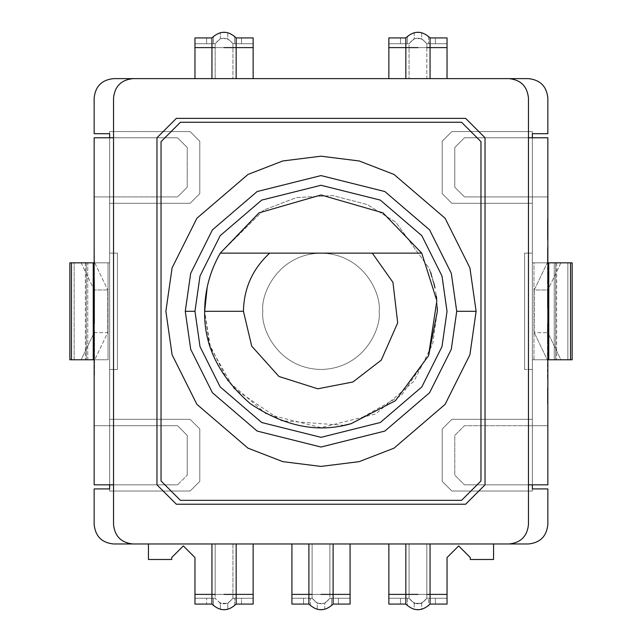<?xml version="1.0" encoding="UTF-8"?>
<svg xmlns="http://www.w3.org/2000/svg" width="642" height="642" viewBox="0 0 642 642"><rect width="100%" height="100%" fill="white"/><g stroke="black" fill="none" stroke-linecap="round" stroke-linejoin="round"><path stroke-width="0.48" stroke-dasharray="3.21 2.41" d="M344.04 425.341L281.493 420.727L233.929 388.458L210.432 347.483L204.662 311.306L209.316 343.879L227.934 381.107L266.253 413.954L321 427.644L375.747 413.954L414.066 381.107L432.684 343.879L437.338 311.306L437.242 306.74M437.242 306.691L437.041 303.008L437.242 306.691M436.672 298.923L435.693 291.829M434.979 288.025L429.121 268.372L395.905 222.292L367.344 204.597L332.781 195.569L296.548 197.567L263.71 210.054L220.254 253.141L263.71 210.054L296.548 197.567L332.781 195.569L367.344 204.597L395.905 222.292L429.121 268.364L430.638 272.393M216.691 259.793L213.425 267.016L216.691 259.793M210.263 275.659L207.799 284.47L210.263 275.659M207.783 284.558L207.214 287.07L207.783 284.558M532.346 484.838L532.346 137.773L532.346 484.838L532.346 137.773L532.346 484.838L532.346 137.773L532.346 484.838L528.462 484.838L528.462 137.773L532.346 137.773L532.346 484.838L532.346 425.702L547.851 425.702L547.851 137.773L547.851 425.702L464.479 425.702L454.785 435.396L464.479 425.702L532.346 425.702L532.346 359.777L547.851 359.777L532.346 359.777L533.959 359.777L533.959 262.835L555.731 262.835L555.731 359.777L533.959 359.777L555.731 359.777L555.731 262.835L556.63 262.835L554.247 262.835L554.247 359.777L556.63 359.777L554.247 359.777L554.247 262.835L547.273 262.835L534.248 289.975L547.851 289.975L547.851 332.636L534.248 332.636L534.248 289.975L534.248 332.636L547.851 332.636L560.883 359.777L547.273 359.777L534.248 332.636L547.273 359.777L560.883 359.777L547.851 332.636L547.851 289.975L534.248 289.975L547.273 262.835L560.883 262.835L547.851 289.975L560.883 262.835L570.529 262.835L567.857 262.835L567.857 359.777L567.857 262.835L533.959 262.835L533.959 359.777L532.346 359.777L532.346 262.835L547.851 262.835L532.346 262.835L532.346 196.909L547.851 196.909L464.479 196.909L454.785 187.215L454.785 147.467L454.785 187.215L464.479 196.909L547.851 196.909L528.462 196.909L532.346 196.909L532.346 137.773L528.462 137.773L528.462 196.909L528.462 137.773L464.479 137.773L454.785 147.467L454.785 187.215L464.479 196.909L528.462 196.909L464.479 196.909L454.785 187.215L454.785 147.467L464.479 137.773L454.785 147.467L464.479 137.773L528.462 137.773L528.462 196.909L528.462 137.773L547.851 137.773L464.479 137.773L532.346 137.773L528.462 137.773L528.462 98.025C527.234 86.333 520.766 79.865 509.074 78.637L132.926 78.637C121.234 79.865 114.766 86.333 113.538 98.025L113.538 484.838L109.654 484.838L109.654 137.773L109.654 484.838L109.654 137.773L109.654 484.838L109.654 137.773L113.538 137.773L113.538 196.909L177.521 196.909L187.215 187.215L187.215 147.467L187.215 187.215L177.521 196.909L94.149 196.909L94.149 484.838L94.149 196.909L113.538 196.909L94.149 196.909L109.654 196.909L109.654 262.835L94.149 262.835L109.654 262.835L108.041 262.835L108.041 359.777L86.269 359.777L86.269 262.835L108.041 262.835L86.269 262.835L86.269 359.777L85.37 359.777L87.753 359.777L87.753 262.835L85.37 262.835L87.753 262.835L87.753 359.777L94.727 359.777L107.752 332.636L94.149 332.636L94.149 289.975L107.752 289.975L107.752 332.636L107.752 289.975L94.149 289.975L81.117 262.835L94.727 262.835L107.752 289.975L94.727 262.835L81.117 262.835L94.149 289.975L94.149 332.636L107.752 332.636L94.727 359.777L81.117 359.777L94.149 332.636L81.117 359.777L71.471 359.777L74.143 359.777L74.143 262.835L74.143 359.777L108.041 359.777L108.041 262.835L109.654 262.835L109.654 359.777L94.149 359.777L109.654 359.777L109.654 425.702L94.149 425.702L177.521 425.702L187.215 435.396L177.521 425.702L94.149 425.702L113.538 425.702L109.654 425.702L109.654 484.838L113.538 484.838L113.538 425.702L113.538 484.838L177.521 484.838L187.215 475.144L187.215 435.396L187.215 475.144L187.215 435.396L177.521 425.702L113.538 425.702L177.521 425.702L187.215 435.396L187.215 475.144L177.521 484.838L187.215 475.144L177.521 484.838L113.538 484.838L113.538 425.702L113.538 484.838L94.149 484.838L177.521 484.838L109.654 484.838L113.538 484.838L113.538 524.586C114.766 536.279 121.234 542.747 132.926 543.975L509.074 543.975C520.766 542.747 527.234 536.279 528.462 524.586L528.462 425.702L547.851 425.702L528.462 425.702L528.462 484.838L464.479 484.838L454.785 475.144L454.785 435.396L454.785 475.144L454.785 435.396L464.479 425.702L528.462 425.702L464.479 425.702L454.785 435.396L454.785 475.144L464.479 484.838L454.785 475.144L464.479 484.838L528.462 484.838L528.462 425.702L528.462 484.838L532.346 484.838L528.462 484.838L532.346 484.838L532.346 137.773L532.346 484.838M480.962 141.649L480.962 480.962L461.574 500.351L180.426 500.351L161.038 480.962L161.038 141.649L180.426 122.261L461.574 122.261L480.962 141.649L461.574 122.261L180.426 122.261L161.038 141.649L161.038 480.962L180.426 500.351L461.574 500.351L480.962 480.962L480.962 141.649M94.149 98.025L94.149 133.696L94.149 98.025C95.377 86.333 101.845 79.865 113.538 78.637L528.462 78.637C540.155 79.865 546.623 86.333 547.851 98.025L547.851 133.696L532.346 133.696L532.346 488.907L547.851 488.907L547.851 524.586C546.623 536.279 540.155 542.747 528.462 543.975L113.538 543.975C101.845 542.747 95.377 536.279 94.149 524.586L94.149 488.907L109.654 488.907L109.654 133.696L94.149 133.696L109.654 133.696L109.654 488.907L94.149 488.907L94.149 524.586C95.377 536.279 101.845 542.747 113.538 543.975L528.462 543.975C540.155 542.747 546.623 536.279 547.851 524.586L547.851 488.907L532.346 488.907L532.346 133.696L547.851 133.696L547.851 98.025C546.623 86.333 540.155 79.865 528.462 78.637L113.538 78.637C101.845 79.865 95.377 86.333 94.149 98.025L94.149 133.696L94.149 98.025C95.377 86.333 101.845 79.865 113.538 78.637L528.462 78.637C540.155 79.865 546.623 86.333 547.851 98.025L547.851 133.696L532.346 133.696L532.346 488.907L547.851 488.907L547.851 524.586L547.851 488.907L532.346 488.907L547.851 488.907L532.346 488.907L532.346 133.696L547.851 133.696L547.851 98.025C546.623 86.333 540.155 79.865 528.462 78.637L113.538 78.637C101.845 79.865 95.377 86.333 94.149 98.025L94.149 133.696L94.149 98.025C95.377 86.333 101.845 79.865 113.538 78.637L528.462 78.637L113.538 78.637C101.845 79.865 95.377 86.333 94.149 98.025C95.377 86.333 101.845 79.865 113.538 78.637L528.462 78.637C540.155 79.865 546.623 86.333 547.851 98.025L547.851 133.696L532.346 133.696L547.851 133.696L532.346 133.696L532.346 131.57L451.88 131.57L442.186 141.264L442.186 193.611L451.88 203.305L532.346 203.305L532.346 253.141L524.586 253.141L524.586 369.471L532.346 369.471L532.346 419.306L451.88 419.306L442.186 429L442.186 481.348L451.88 491.042L532.346 491.042L532.346 488.907L547.851 488.907L547.851 524.586C546.623 536.279 540.155 542.747 528.462 543.975L113.538 543.975C101.845 542.747 95.377 536.279 94.149 524.586L94.149 488.907L109.654 488.907L109.654 133.696L94.149 133.696L109.654 133.696L109.654 488.907L94.149 488.907L94.149 524.586C95.377 536.279 101.845 542.747 113.538 543.975L528.462 543.975C540.155 542.747 546.623 536.279 547.851 524.586C546.623 536.279 540.155 542.747 528.462 543.975L113.538 543.975C101.845 542.747 95.377 536.279 94.149 524.586L94.149 488.907L94.149 524.586C95.377 536.279 101.845 542.747 113.538 543.975C101.845 542.747 95.377 536.279 94.149 524.586L94.149 488.907L109.654 488.907L94.149 488.907L109.654 488.907L109.654 133.696L94.149 133.696L109.654 133.696L109.654 491.042L190.12 491.042L199.814 481.348L199.814 429L190.12 419.306L109.654 419.306L109.654 369.471L117.414 369.471L117.414 253.141L109.654 253.141L109.654 203.305L190.12 203.305L199.814 193.611L199.814 141.264L190.12 131.57L109.654 131.57L109.654 133.696L94.149 133.696L94.149 98.025L94.149 133.696L109.654 133.696L109.654 488.907L94.149 488.907L94.149 524.586C95.377 536.279 101.845 542.747 113.538 543.975L528.462 543.975C540.155 542.747 546.623 536.279 547.851 524.586L547.851 488.907L532.346 488.907L532.346 133.696L547.851 133.696L547.851 98.025C546.623 86.333 540.155 79.865 528.462 78.637L113.538 78.637C101.845 79.865 95.377 86.333 94.149 98.025L94.149 133.696L94.149 98.025C95.377 86.333 101.845 79.865 113.538 78.637L528.462 78.637L113.538 78.637C101.845 79.865 95.377 86.333 94.149 98.025M185.273 311.306L190.706 349.312L212.422 392.743L257.129 431.063L321 447.033L384.871 431.063L429.578 392.743L451.294 349.312L456.727 311.306L451.294 273.299L429.578 229.868L384.871 191.549L321 175.579L257.129 191.549L212.422 229.868L190.706 273.299L185.273 311.306L190.706 273.299L212.422 229.868L257.129 191.549L321 175.579L384.871 191.549L429.578 229.868L451.294 273.299L456.727 311.306L451.294 349.312L429.578 392.743L384.871 431.063L321 447.033L257.129 431.063L212.422 392.743L190.706 349.312L185.273 311.306M262.835 311.306C260.492 294.293 277.946 253.927 321 253.141C364.054 253.927 381.508 294.293 379.165 311.306C381.508 328.319 364.054 368.677 321 369.471C277.946 368.677 260.492 328.319 262.835 311.306C260.492 294.293 277.946 253.927 321 253.141C364.054 253.927 381.508 294.293 379.165 311.306C381.508 328.319 364.054 368.677 321 369.471C277.946 368.677 260.492 328.319 262.835 311.306C260.492 328.319 277.946 368.677 321 369.471C364.054 368.677 381.508 328.319 379.165 311.306C381.508 294.293 364.054 253.927 321 253.141C277.946 253.927 260.492 294.293 262.835 311.306C260.492 328.319 277.946 368.677 321 369.471C364.054 368.677 381.508 328.319 379.165 311.306C381.508 294.293 364.054 253.927 321 253.141C277.946 253.927 260.492 294.293 262.835 311.306M431.312 274.351L432.05 276.646M432.066 276.686L433.294 280.915M433.302 280.947L433.888 283.186M435.709 291.909L436.287 295.737M428.72 355.243L401.515 395.279L351.134 423.672M421.746 253.141L220.254 253.141L421.746 253.141M94.149 488.907L94.149 524.586L94.149 488.907L109.654 488.907L94.149 488.907M547.851 488.907L547.851 524.586L547.851 488.907L532.346 488.907L532.346 133.696L547.851 133.696L532.346 133.696L532.346 488.907L547.851 488.907M113.538 543.975L528.462 543.975L113.538 543.975C101.845 542.747 95.377 536.279 94.149 524.586C95.377 536.279 101.845 542.747 113.538 543.975M109.654 133.696L94.149 133.696L109.654 133.696L109.654 131.57L109.654 133.696L109.654 131.57L190.12 131.57L109.654 131.57L190.12 131.57L199.814 141.264L199.814 193.611L199.814 141.264L199.814 193.611L190.12 203.305L109.654 203.305L190.12 203.305L109.654 203.305L109.654 133.696M532.346 133.696L532.346 203.305L451.88 203.305L532.346 203.305L451.88 203.305L442.186 193.611L442.186 141.264L442.186 193.611L442.186 141.264L451.88 131.57L532.346 131.57L451.88 131.57L532.346 131.57L532.346 133.696M532.346 488.907L532.346 491.042L532.346 488.907L532.346 491.042L451.88 491.042L532.346 491.042L451.88 491.042L442.186 481.348L442.186 429L442.186 481.348L442.186 429L451.88 419.306L532.346 419.306L451.88 419.306L532.346 419.306L532.346 488.907M109.654 488.907L109.654 419.306L190.12 419.306L109.654 419.306L190.12 419.306L199.814 429L199.814 481.348L199.814 429L199.814 481.348L190.12 491.042L109.654 491.042L190.12 491.042L109.654 491.042L109.654 488.907M117.414 369.471L109.654 369.471L117.414 369.471L117.414 253.141L117.414 369.471L109.654 369.471L109.654 253.141L117.414 253.141L109.654 253.141L117.414 253.141L117.414 369.471M532.346 369.471L524.586 369.471L532.346 369.471L524.586 369.471L524.586 253.141L524.586 369.471L524.586 253.141L532.346 253.141L524.586 253.141L532.346 253.141L532.346 369.471M547.851 98.025C546.623 86.333 540.155 79.865 528.462 78.637C540.155 79.865 546.623 86.333 547.851 98.025M528.462 543.975C540.155 542.747 546.623 536.279 547.851 524.586C546.623 536.279 540.155 542.747 528.462 543.975M451.88 131.57L442.186 141.264L451.88 131.57M442.186 193.611L451.88 203.305L442.186 193.611M199.814 141.264L190.12 131.57L199.814 141.264M190.12 203.305L199.814 193.611L190.12 203.305M199.814 429L190.12 419.306L199.814 429M190.12 491.042L199.814 481.348L190.12 491.042M451.88 419.306L442.186 429L451.88 419.306M442.186 481.348L451.88 491.042L442.186 481.348M547.851 484.838L547.851 425.702L547.851 484.838L464.479 484.838L547.851 484.838M547.851 244.193L547.466 263.405L547.851 244.193M547.851 267.682L547.851 287.159L547.851 266.406L547.851 287.159L547.466 267.682M547.851 340.164L547.466 323.536L547.466 344.024L547.466 323.56L547.851 340.164M547.851 363.067L547.466 378.965L547.466 359.207L547.851 363.067M547.851 384.301L547.466 403.513L547.851 384.301M547.851 349.36L547.851 356.751L547.851 345.869L547.851 356.751L547.851 346.375L547.851 350.219L547.851 346.375L547.851 350.219L547.466 346.375L547.466 349.36M547.466 305.472L547.466 288.964L547.466 308.232L547.851 305.472M547.851 235.726L547.466 219.099L547.466 239.562L547.466 219.123L547.851 235.726M94.149 137.773L94.149 196.909L94.149 137.773L177.521 137.773L187.215 147.467L187.215 187.215L177.521 196.909L113.538 196.909L113.538 137.773L113.538 196.909L177.521 196.909L187.215 187.215L187.215 147.467L177.521 137.773L187.215 147.467L177.521 137.773L109.654 137.773L109.654 196.909L113.538 196.909L113.538 137.773L109.654 137.773L177.521 137.773L94.149 137.773M94.149 262.819L94.149 303.417M94.149 375.329L94.534 331.184L94.149 375.329M71.471 262.835L81.117 262.835L71.471 262.835M570.529 359.777L560.883 359.777L570.529 359.777M156.969 484.838L156.969 137.773L176.357 118.385L465.643 118.385L485.031 137.773L485.031 484.838L465.643 504.227L176.357 504.227L156.969 484.838L176.357 504.227L465.643 504.227L485.031 484.838L485.031 137.773L465.643 118.385L176.357 118.385L156.969 137.773L156.969 484.838M132.926 78.637L509.074 78.637C520.766 79.865 527.234 86.333 528.462 98.025L528.462 524.586C527.234 536.279 520.766 542.747 509.074 543.975L132.926 543.975C121.234 542.747 114.766 536.279 113.538 524.586L113.538 98.025C114.766 86.333 121.234 79.865 132.926 78.637M109.654 137.773L109.654 484.838L109.654 137.773M94.149 323.616L94.149 247.282L94.534 262.819M94.534 287.279L94.534 323.616L94.534 285.385L94.149 287.279M94.149 271.068L94.534 285.385L94.149 271.068M94.534 331.184L94.534 375.329L94.534 331.184M547.851 389.421L547.851 399.653L547.851 387.656L547.466 399.653L547.466 389.421M547.466 387.752L547.466 402.398L547.466 387.752M547.851 376.934L547.851 377.648M547.466 377.648L547.466 376.934M547.851 374.479L547.851 375.105M547.466 375.105L547.466 374.479M547.466 346.375L547.466 356.751L547.466 346.375M547.851 327.5L547.466 339.939L547.851 327.5M547.851 323.56L547.466 341.119L547.466 323.56M547.466 327.5L547.466 339.939L547.466 327.5M547.466 283.315L547.851 270.266L547.466 283.315M547.851 283.315L547.851 272.112L547.851 283.315M547.851 249.289L547.851 259.545L547.851 247.523L547.466 259.545L547.466 249.289M547.466 247.643L547.466 262.281L547.466 247.643M547.851 223.055L547.466 235.502L547.851 223.055M547.851 219.123L547.466 236.681L547.466 219.123M547.466 223.055L547.466 235.502L547.466 223.055M329.884 543.975L291.917 543.975L350.083 543.975L291.917 543.975L312.116 543.975L312.116 594.388L291.917 594.388L291.917 543.975L291.917 598.264L312.116 598.264L291.917 598.264L303.554 598.264L303.554 604.082L308.89 604.082L310.407 605.719L317.26 609.443L324.74 609.443L331.593 605.719L333.11 604.082L338.446 604.082L338.446 598.264L329.884 598.264L350.083 598.264L338.446 598.264L338.446 604.082L350.083 604.082L350.083 594.388L329.884 594.388L329.884 543.975L329.884 594.388L312.116 594.388L312.116 543.975L329.884 543.975M311.956 594.388L321 594.388L311.956 594.388M350.083 543.975L350.083 594.388L350.083 543.975M291.917 604.082L303.554 604.082L303.554 598.264L310.407 598.264L310.407 605.719L308.89 604.082L303.554 604.082L303.554 598.264L303.554 604.082L291.917 604.082L291.917 598.264L291.917 604.082M317.26 603.336L324.74 603.336L324.74 609.443L317.26 609.443L317.26 603.336L312.116 598.264C318.039 605.607 323.961 605.607 329.884 598.264L324.74 603.336L317.26 603.336L317.26 609.443L310.407 605.719L310.407 598.264L312.116 598.264L317.26 603.336M333.11 604.082L331.593 605.719L331.593 598.264L338.446 598.264L338.446 604.082L333.11 604.082M329.884 598.264L331.593 598.264L331.593 605.719L324.74 609.443L324.74 603.336L329.884 598.264C323.961 605.607 318.039 605.607 312.116 598.264L312.116 594.388L329.884 594.388L329.884 598.264L329.884 594.388L350.083 594.388L350.083 604.082L338.446 604.082L338.446 598.264L350.083 598.264L329.884 598.264M291.917 598.264L291.917 594.388L312.116 594.388L312.116 598.264L291.917 598.264M409.058 78.637L447.033 78.637L388.859 78.637L447.033 78.637L426.834 78.637L426.834 47.612L447.033 47.612L447.033 78.637L447.033 43.736L426.834 43.736L447.033 43.736L435.396 43.736L435.396 37.918L430.052 37.918L428.543 36.281L421.69 32.557L414.202 32.557L407.349 36.281L405.84 37.918L400.496 37.918L400.496 43.736L409.058 43.736L388.859 43.736L400.496 43.736L400.496 37.918L388.859 37.918L388.859 47.612L409.058 47.612L409.058 78.637L409.058 47.612L426.834 47.612L426.834 78.637L409.058 78.637M426.986 47.612L417.95 47.612L426.986 47.612M388.859 78.637L388.859 47.612L388.859 78.637M447.033 37.918L435.396 37.918L435.396 43.736L428.543 43.736L428.543 36.281L430.052 37.918L435.396 37.918L435.396 43.736L435.396 37.918L447.033 37.918L447.033 43.736L447.033 37.918M421.69 38.664L414.202 38.664L414.202 32.557L421.69 32.557L421.69 38.664L426.834 43.736C420.911 36.393 414.981 36.393 409.058 43.736L414.202 38.664L421.69 38.664L421.69 32.557L428.543 36.281L428.543 43.736L426.834 43.736L421.69 38.664M405.84 37.918L407.349 36.281L407.349 43.736L400.496 43.736L400.496 37.918L405.84 37.918M409.058 43.736L407.349 43.736L407.349 36.281L414.202 32.557L414.202 38.664L409.058 43.736C414.981 36.393 420.911 36.393 426.834 43.736L426.834 47.612L409.058 47.612L409.058 43.736L409.058 47.612L388.859 47.612L388.859 37.918L400.496 37.918L400.496 43.736L388.859 43.736L409.058 43.736M447.033 43.736L447.033 47.612L426.834 47.612L426.834 43.736L447.033 43.736M215.166 78.637L253.141 78.637L194.967 78.637L215.166 78.637L194.967 78.637L194.967 47.612L215.166 47.612L215.166 78.637L215.166 47.612L253.141 47.612L253.141 78.637L232.942 78.637L232.942 47.612L232.942 78.637L215.166 78.637M194.967 78.637L253.141 78.637L253.141 43.736L232.942 43.736L253.141 43.736L253.141 37.918L241.504 37.918L241.504 43.736L241.504 37.918L236.16 37.918L234.651 36.281L227.798 32.557L220.31 32.557L213.457 36.281L211.948 37.918L194.967 37.918L206.604 37.918L206.604 43.736L215.166 43.736L194.967 43.736L206.604 43.736L206.604 37.918L211.948 37.918L213.457 36.281L213.457 43.736L206.604 43.736L206.604 37.918L206.604 43.736L194.967 43.736L194.967 37.918L194.967 78.637M224.05 47.612L215.014 47.612L224.05 47.612M227.798 38.664L220.31 38.664L220.31 32.557L227.798 32.557L227.798 38.664L232.942 43.736C227.019 36.393 221.089 36.393 215.166 43.736L220.31 38.664L227.798 38.664L227.798 32.557L234.651 36.281L236.16 37.918L241.504 37.918L241.504 43.736L234.651 43.736L234.651 36.281L234.651 43.736L232.942 43.736L227.798 38.664M213.457 36.281L220.31 32.557L220.31 38.664L215.166 43.736L213.457 43.736L213.457 36.281M241.504 37.918L253.141 37.918L253.141 43.736L241.504 43.736L241.504 37.918M232.942 43.736L232.942 47.612L215.166 47.612L215.166 43.736C221.089 36.393 227.019 36.393 232.942 43.736L253.141 43.736L253.141 47.612L232.942 47.612L232.942 43.736M194.967 47.612L194.967 43.736L215.166 43.736L215.166 47.612L194.967 47.612M194.967 557.553L194.967 604.082L211.948 604.082L213.457 605.719L220.31 609.443L227.798 609.443L234.651 605.719L236.16 604.082L241.504 604.082L241.504 598.264L232.942 598.264L253.141 598.264L241.504 598.264L241.504 604.082L253.141 604.082L253.141 594.388L232.942 594.388L232.942 543.975L148.438 543.975L253.141 543.975L148.438 543.975L215.166 543.975L215.166 594.388L194.967 594.388L194.967 557.553L183.339 545.917L171.703 557.553L171.703 559.487L148.438 559.487L148.438 543.975L148.438 559.487L171.703 559.487L171.703 557.553M215.014 594.388L224.05 594.388L215.014 594.388M253.141 543.975L253.141 594.388L253.141 543.975M232.942 543.975L232.942 594.388L215.166 594.388L215.166 543.975L232.942 543.975M194.967 598.264L215.166 598.264L194.967 598.264L206.604 598.264L206.604 604.082L206.604 598.264L213.457 598.264L213.457 605.719L211.948 604.082L206.604 604.082L206.604 598.264L206.604 604.082L194.967 604.082L194.967 594.388L232.942 594.388L232.942 598.264L227.798 603.336L227.798 609.443L220.31 609.443L220.31 603.336L227.798 603.336L220.31 603.336L215.166 598.264C221.089 605.607 227.019 605.607 232.942 598.264L241.504 598.264L241.504 604.082L236.16 604.082L234.651 605.719L234.651 598.264L234.651 605.719L227.798 609.443L227.798 603.336L232.942 598.264C227.019 605.607 221.089 605.607 215.166 598.264L220.31 603.336L220.31 609.443L213.457 605.719L213.457 598.264L215.166 598.264L215.166 594.388L215.166 598.264L194.967 598.264M253.141 604.082L241.504 604.082L241.504 598.264L253.141 598.264L253.141 604.082M232.942 598.264L232.942 594.388L253.141 594.388L253.141 598.264L232.942 598.264M470.297 557.553L470.297 559.487L493.562 559.487L493.562 543.975L388.859 543.975L409.058 543.975L409.058 594.388L388.859 594.388L388.859 604.082L400.496 604.082L400.496 598.264L388.859 598.264L409.058 598.264L400.496 598.264L400.496 604.082L405.84 604.082L407.349 605.719L414.202 609.443L421.69 609.443L428.543 605.719L430.052 604.082L447.033 604.082L447.033 557.553L447.033 594.388L426.834 594.388L426.834 543.975L388.859 543.975L493.562 543.975L426.834 543.975L493.562 543.975L493.562 559.487L470.297 559.487L470.297 557.553L458.661 545.917L447.033 557.553M417.95 594.388L426.986 594.388L417.95 594.388M388.859 594.388L388.859 543.975L388.859 594.388L409.058 594.388L409.058 543.975L426.834 543.975L426.834 594.388L409.058 594.388L426.834 594.388L426.834 598.264L447.033 598.264L426.834 598.264L421.69 603.336L421.69 609.443L414.202 609.443L414.202 603.336L421.69 603.336L414.202 603.336L409.058 598.264C414.981 605.607 420.911 605.607 426.834 598.264L435.396 598.264L435.396 604.082L435.396 598.264L435.396 604.082L430.052 604.082L428.543 605.719L428.543 598.264L428.543 605.719L421.69 609.443L421.69 603.336L426.834 598.264C420.911 605.607 414.981 605.607 409.058 598.264L414.202 603.336L414.202 609.443L407.349 605.719L405.84 604.082L400.496 604.082L400.496 598.264L407.349 598.264L407.349 605.719L407.349 598.264L409.058 598.264L409.058 594.388L409.058 598.264L388.859 598.264L400.496 598.264L400.496 604.082L388.859 604.082L388.859 594.388M447.033 604.082L435.396 604.082L435.396 598.264L447.033 598.264L447.033 604.082M447.033 594.388L447.033 598.264L426.834 598.264L426.834 594.388L447.033 594.388M85.37 262.835L85.37 359.777M556.63 262.835L556.63 359.777"/><path stroke-width="0.96" d="M218.087 257.065L220.254 253.141L372.296 253.141L392.952 282.368L397.695 322.846L381.252 360.138L352.907 381.99L317.774 388.795L278.925 376.461L251.704 346.134L243.446 311.306L204.662 311.306C203.923 345.629 219.091 376.397 250.179 403.601C284.502 426.585 318.143 433.278 351.11 423.68L395.464 400.688L428.479 355.828L436.857 300.753L421.746 253.141L269.704 253.141C252.659 268.781 243.904 288.17 243.446 311.306L251.704 346.134L278.925 376.461L317.774 388.795L352.907 381.99L381.252 360.138L397.695 322.846L392.952 282.368L372.296 253.141L421.746 253.141L436.857 300.753L428.479 355.828L395.464 400.688L351.11 423.68C318.143 433.278 284.502 426.585 250.179 403.601C219.091 376.397 203.923 345.629 204.662 311.306C204.766 290.553 209.966 271.165 220.254 253.141L218.087 257.049M437.242 306.74L437.338 311.306L428.72 355.243M213.425 267.016L212.269 269.937L213.425 267.016M212.157 270.226L210.263 275.659L212.157 270.226M207.214 287.07L204.662 311.306L207.214 287.07M220.254 253.141L258.999 212.871L321 194.967L383.001 212.871L421.746 253.141L383.001 212.871L321 194.967L258.999 212.871L220.254 253.141C209.966 271.165 204.766 290.553 204.662 311.306L243.446 311.306C243.904 288.17 252.659 268.781 269.704 253.141L220.254 253.141M109.654 488.907L94.149 488.907L94.149 524.586C95.377 536.279 101.845 542.747 113.538 543.975L528.462 543.975C540.155 542.747 546.623 536.279 547.851 524.586L547.851 488.907L532.346 488.907L532.346 484.838L532.346 488.907L547.851 488.907L547.851 524.586C546.623 536.279 540.155 542.747 528.462 543.975L113.538 543.975C101.845 542.747 95.377 536.279 94.149 524.586L94.149 488.907L109.654 488.907L109.654 484.838L109.654 488.907M532.346 137.773L532.346 133.696L547.851 133.696L547.851 98.025C546.623 86.333 540.155 79.865 528.462 78.637L113.538 78.637C101.845 79.865 95.377 86.333 94.149 98.025L94.149 133.696L109.654 133.696L109.654 137.773L109.654 133.696L94.149 133.696L94.149 98.025C95.377 86.333 101.845 79.865 113.538 78.637L528.462 78.637C540.155 79.865 546.623 86.333 547.851 98.025L547.851 133.696L532.346 133.696L532.346 137.773M480.962 141.649L480.962 480.962L480.962 141.649L461.574 122.261L180.426 122.261L461.574 122.261L480.962 141.649M161.038 480.962L161.038 141.649L161.038 480.962L180.426 500.351L461.574 500.351L180.426 500.351L161.038 480.962M461.574 500.351L480.962 480.962L461.574 500.351M180.426 122.261L161.038 141.649L180.426 122.261M476.115 311.306L469.912 354.737L445.091 404.372L393.995 448.172L359.183 461.646L321 466.421L282.817 461.646L248.005 448.172L196.909 404.372L172.088 354.737L165.885 311.306L172.088 267.875L196.909 218.24L248.005 174.439L282.817 160.965L321 156.191L359.183 160.965L393.995 174.439L445.091 218.24L469.912 267.875L476.115 311.306L469.912 267.875L445.091 218.24L393.995 174.439L359.183 160.965L321 156.191L282.817 160.965L248.005 174.439L196.909 218.24L172.088 267.875L165.885 311.306L172.088 354.737L196.909 404.372L248.005 448.172L282.817 461.646L321 466.421L359.183 461.646L393.995 448.172L445.091 404.372L469.912 354.737L476.115 311.306L456.727 311.306L451.294 349.312L429.578 392.743L384.871 431.063L321 447.033L257.129 431.063L212.422 392.743L190.706 349.312L185.273 311.306L190.706 273.299L212.422 229.868L257.129 191.549L321 175.579L384.871 191.549L429.578 229.868L451.294 273.299L456.727 311.306L451.294 273.299L429.578 229.868L384.871 191.549L321 175.579L257.129 191.549L212.422 229.868L190.706 273.299L185.273 311.306L190.706 349.312L212.422 392.743L257.129 431.063L321 447.033L384.871 431.063L429.578 392.743L451.294 349.312L456.727 311.306L476.115 311.306M194.967 311.306L200.007 346.592L220.174 386.925L261.695 422.508L321 437.338L380.305 422.508L421.826 386.925L441.993 346.592L447.033 311.306L441.993 276.02L421.826 235.686L380.305 200.103L321 185.273L261.695 200.103L220.174 235.686L200.007 276.02L194.967 311.306L200.007 276.02L220.174 235.686L261.695 200.103L321 185.273L380.305 200.103L421.826 235.686L441.993 276.02L447.033 311.306L441.993 346.592L421.826 386.925L380.305 422.508L321 437.338L261.695 422.508L220.174 386.925L200.007 346.592L194.967 311.306L185.273 311.306L194.967 311.306M430.638 272.393L431.312 274.351M433.888 283.186L434.979 288.025M436.327 296.01L436.672 298.923M351.134 423.672L344.04 425.341M547.851 488.907L547.851 524.586L547.851 488.907M547.851 133.696L547.851 98.025C546.623 86.333 540.155 79.865 528.462 78.637C540.155 79.865 546.623 86.333 547.851 98.025L547.851 133.696M528.462 543.975C540.155 542.747 546.623 536.279 547.851 524.586C546.623 536.279 540.155 542.747 528.462 543.975M532.346 488.907L532.346 484.838L532.346 488.907M547.851 137.773L547.851 484.838L547.851 137.773L528.462 137.773L528.462 484.838L547.851 484.838L528.462 484.838L528.462 137.773L547.851 137.773M94.149 484.838L94.149 137.773L94.149 484.838L113.538 484.838L113.538 137.773L94.149 137.773L113.538 137.773L113.538 484.838L94.149 484.838M71.471 262.835L69.858 262.835L69.858 359.777L71.471 359.777L71.471 262.835L71.471 359.777L93.251 359.777L93.251 262.835L71.471 262.835L93.251 262.835L93.251 359.777L94.149 359.777L71.471 359.777M572.142 262.835L570.529 262.835L570.529 359.777L572.142 359.777L572.142 262.835M570.529 262.835L548.75 262.835L548.75 359.777L570.529 359.777L570.529 262.835L547.851 262.835L548.75 262.835L548.75 359.777L547.851 359.777L570.529 359.777M94.149 262.835L93.251 262.835L94.149 262.835M528.462 524.586C527.234 536.279 520.766 542.747 509.074 543.975C520.766 542.747 527.234 536.279 528.462 524.586L528.462 484.838L528.462 524.586M132.926 543.975C121.234 542.747 114.766 536.279 113.538 524.586C114.766 536.279 121.234 542.747 132.926 543.975L509.074 543.975L132.926 543.975M113.538 98.025C114.766 86.333 121.234 79.865 132.926 78.637C121.234 79.865 114.766 86.333 113.538 98.025L113.538 137.773L113.538 98.025M509.074 78.637C520.766 79.865 527.234 86.333 528.462 98.025C527.234 86.333 520.766 79.865 509.074 78.637L132.926 78.637L509.074 78.637M156.969 137.773L156.969 484.838L156.969 137.773L176.357 118.385L465.643 118.385L176.357 118.385L156.969 137.773M528.462 137.773L528.462 98.025L528.462 137.773M113.538 484.838L113.538 524.586L113.538 484.838M485.031 137.773L485.031 484.838L465.643 504.227L176.357 504.227L156.969 484.838L176.357 504.227L465.643 504.227L485.031 484.838L485.031 137.773L465.643 118.385L485.031 137.773M291.917 543.975L291.917 594.388L308.89 594.388L308.89 543.975L308.89 594.388L311.956 594.388L308.89 594.388L308.89 604.082L291.917 604.082L291.917 543.975M321 594.388L333.11 594.388L333.11 543.975L333.11 594.388L350.083 594.388L350.083 543.975L350.083 604.082L333.11 604.082C325.037 611.601 316.963 611.601 308.89 604.082C316.963 611.601 325.037 611.601 333.11 604.082L350.083 604.082L350.083 594.388L333.11 594.388L333.11 604.082L333.11 594.388L321 594.388M308.89 594.388L291.917 594.388L291.917 604.082L308.89 604.082L308.89 594.388M447.033 78.637L447.033 47.612L430.052 47.612L430.052 78.637L430.052 47.612L426.986 47.612L430.052 47.612L430.052 37.918L447.033 37.918L447.033 78.637M417.95 47.612L405.84 47.612L405.84 78.637L405.84 47.612L388.859 47.612L388.859 78.637L388.859 37.918L405.84 37.918C413.913 30.399 421.979 30.399 430.052 37.918C421.979 30.399 413.913 30.399 405.84 37.918L388.859 37.918L388.859 47.612L405.84 47.612L405.84 37.918L405.84 47.612L417.95 47.612M430.052 47.612L447.033 47.612L447.033 37.918L430.052 37.918L430.052 47.612M194.967 47.612L194.967 78.637L194.967 37.918L211.948 37.918C220.021 30.399 228.087 30.399 236.16 37.918L253.141 37.918L253.141 47.612L224.05 47.612L236.16 47.612L236.16 78.637L236.16 47.612L253.141 47.612L253.141 78.637L253.141 37.918L236.16 37.918L236.16 47.612L236.16 37.918C228.087 30.399 220.021 30.399 211.948 37.918L211.948 47.612L194.967 47.612L211.948 47.612L211.948 78.637L211.948 47.612L215.014 47.612L211.948 47.612L211.948 37.918L194.967 37.918L194.967 47.612M194.967 604.082L194.967 557.553L194.967 594.388L211.948 594.388L211.948 543.975L211.948 594.388L215.014 594.388L211.948 594.388L211.948 604.082L194.967 604.082L211.948 604.082C220.021 611.601 228.087 611.601 236.16 604.082C228.087 611.601 220.021 611.601 211.948 604.082L211.948 594.388L194.967 594.388L194.967 604.082M148.438 543.975L148.438 559.487L171.703 559.487L171.703 557.553L183.339 545.917L194.967 557.553L183.339 545.917L171.703 557.553L171.703 559.487L148.438 559.487L148.438 543.975M224.05 594.388L236.16 594.388L236.16 543.975L236.16 594.388L253.141 594.388L253.141 543.975L253.141 604.082L236.16 604.082L253.141 604.082L253.141 594.388L236.16 594.388L236.16 604.082L236.16 594.388L224.05 594.388M171.703 557.553L183.339 545.917L194.967 557.553M447.033 557.553L447.033 604.082L430.052 604.082C421.979 611.601 413.913 611.601 405.84 604.082L388.859 604.082L388.859 594.388L417.95 594.388L405.84 594.388L405.84 543.975L405.84 594.388L388.859 594.388L388.859 543.975L388.859 604.082L405.84 604.082L405.84 594.388L405.84 604.082C413.913 611.601 421.979 611.601 430.052 604.082L430.052 594.388L447.033 594.388L447.033 557.553L458.661 545.917L470.297 557.553L470.297 559.487L493.562 559.487L493.562 543.975L493.562 559.487L470.297 559.487L470.297 557.553L458.661 545.917L447.033 557.553L458.661 545.917L470.297 557.553M430.052 543.975L430.052 594.388L430.052 543.975M426.986 594.388L430.052 594.388L426.986 594.388M447.033 594.388L430.052 594.388L430.052 604.082L447.033 604.082L447.033 594.388"/></g></svg>
